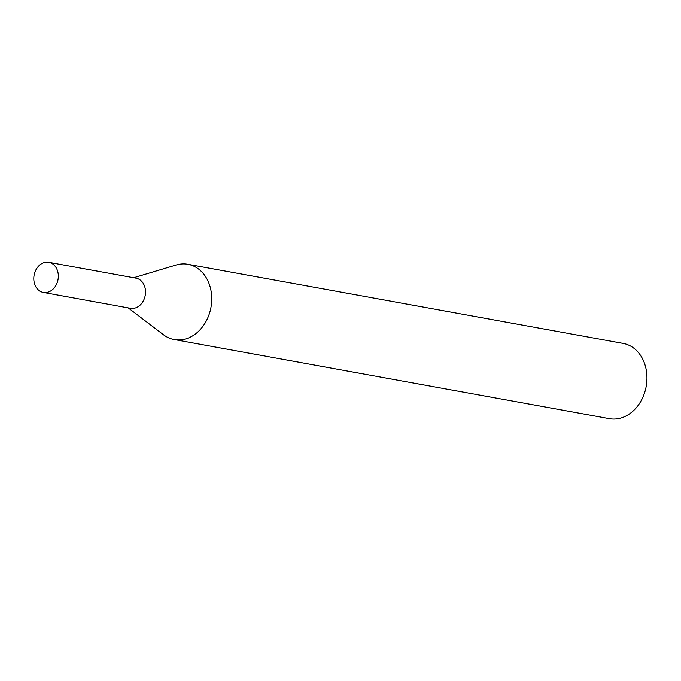 <?xml version="1.0" encoding="UTF-8"?>
<svg xmlns="http://www.w3.org/2000/svg" width="681" height="681" viewBox="0 0 681 681"><rect width="100%" height="100%" fill="white"/><g stroke="black" fill="none" stroke-linecap="round" stroke-linejoin="round"><path stroke-width="1.02" d="M128.224 307.897L163.508 334.771A38.247 30.39 -79.7 0 0 174.225 339.555A38.247 30.39 -79.7 0 0 187.241 338.423A38.247 30.39 -79.7 0 0 211.731 299.248A38.247 30.39 -79.7 0 0 187.905 264.296A38.247 30.39 -79.7 0 0 176.192 265.003L133.706 277.737M174.225 339.555L609.444 418.67A38.247 30.39 -79.7 0 0 622.46 417.53A38.247 30.39 -79.7 0 0 646.95 378.364A38.247 30.39 -79.7 0 0 623.124 343.403L187.905 264.296M58.081 273.124A15.297 12.156 -79.7 0 0 48.802 262.33A15.297 12.156 -79.7 0 0 34.05 281.653A15.297 12.156 -79.7 0 0 43.329 292.438A15.297 12.156 -79.7 0 0 58.081 273.124M43.329 292.438L130.488 308.306A15.322 12.173 -79.7 0 0 145.266 288.957A15.322 12.173 -79.7 0 0 135.97 278.154L48.802 262.33"/></g></svg>
